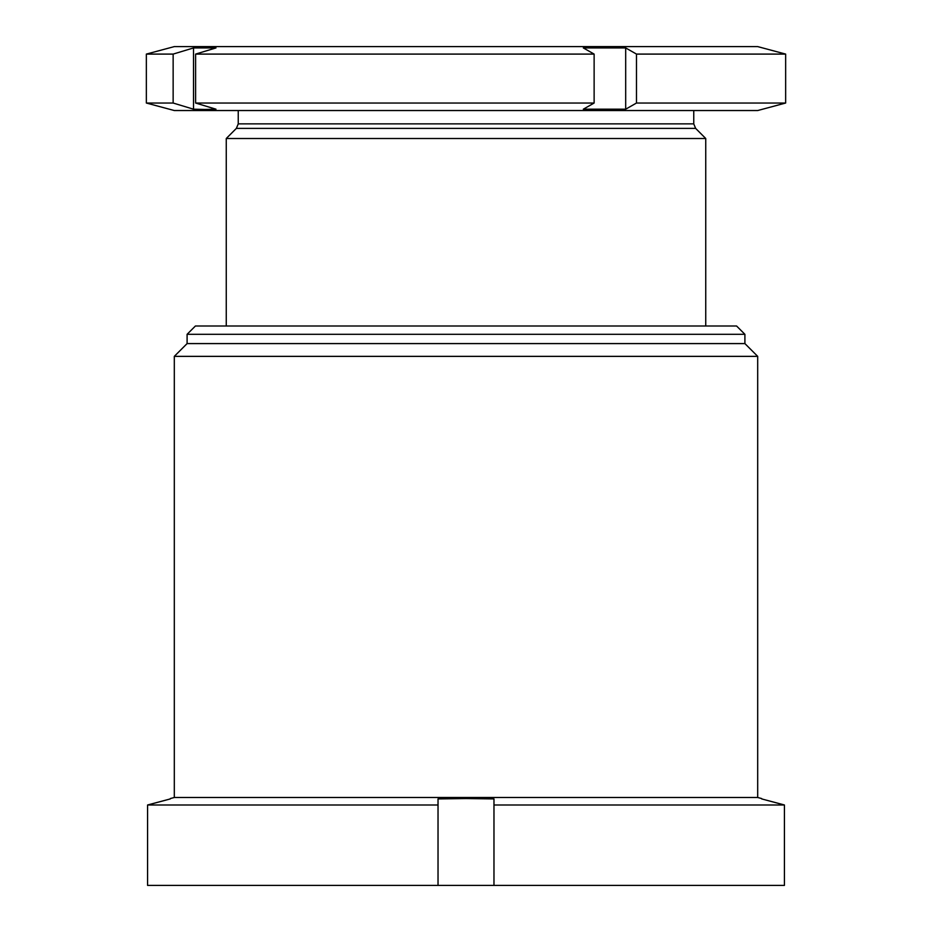 <?xml version="1.0" encoding="UTF-8"?>
<svg xmlns="http://www.w3.org/2000/svg" width="932" height="932" viewBox="0 0 932 932"><rect width="100%" height="100%" fill="white"/><g stroke="black" fill="none" stroke-linecap="round" stroke-linejoin="round"><path stroke-width="1.4" d="M170.311 798.561L174.307 797.489L757.693 797.489L757.693 356.362L174.307 356.362L187.099 343.582L744.901 343.582L757.693 356.362M744.901 334.308L736.583 326.002L195.417 326.002L187.099 334.308L744.901 334.308L744.901 343.582M438.028 804.992L438.028 798.922L466 798.561L493.972 798.922L493.972 804.992L784.429 804.992L784.429 885.4L147.571 885.4L147.571 804.992L438.028 804.992L438.028 885.4M761.689 798.922L784.429 804.992L761.689 798.922M170.311 798.922L147.571 804.992L170.311 798.922M493.972 804.992L493.972 885.4M226.255 326.002L226.255 138.507L705.745 138.507L695.633 128.383L693.758 123.863L693.758 110.535M785.653 103.033L757.693 110.535L174.307 110.535L146.347 103.033L146.347 54.091L174.307 46.6L757.693 46.6L785.653 54.091L636.486 54.091L636.486 103.033L785.653 103.033L785.653 54.091M195.604 54.091L195.604 103.033L215.991 109.195L204.76 109.463L193.53 109.195L193.53 47.928L215.991 47.928L195.604 54.091L594.127 54.091L594.127 103.033L583.316 109.195L625.687 109.195L625.687 47.928L636.486 54.091M625.687 47.928L583.316 47.928L594.127 54.091M636.486 103.033L625.687 109.195M195.604 103.033L594.127 103.033M146.347 103.033L173.142 103.033L193.53 109.195M146.347 54.091L173.142 54.091L173.142 103.033M193.53 47.928L173.142 54.091M695.633 128.383L236.367 128.383L238.243 123.863L693.758 123.863M757.693 797.489L761.689 798.561M187.099 343.582L187.099 334.308M174.307 797.489L174.307 356.362M705.745 326.002L705.745 138.507M236.367 128.383L226.255 138.507M238.243 123.863L238.243 110.535"/></g></svg>
